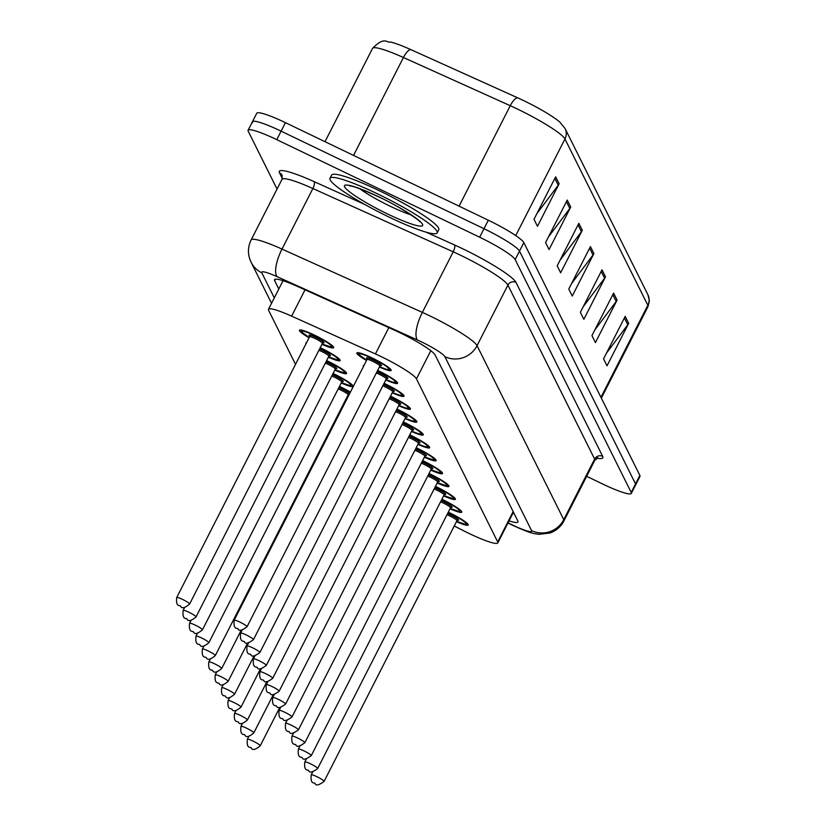 <?xml version="1.0" encoding="UTF-8"?>
<svg xmlns="http://www.w3.org/2000/svg" width="826" height="826" viewBox="0 0 826 826"><rect width="100%" height="100%" fill="white"/><g stroke="black" fill="none" stroke-linecap="round" stroke-linejoin="round"><path stroke-width="1.24" d="M345.908 399.226A19.246 2.509 27 0 1 346.61 399.557M339.486 386.341A19.246 2.509 27 0 1 340.405 386.774A19.246 2.509 27 0 1 350.42 392.092M333.064 373.455A19.246 2.509 27 0 1 333.983 373.889A19.246 2.509 27 0 1 352.981 386.351A19.246 2.509 27 0 1 341.21 382.965M326.642 360.57A19.246 2.509 27 0 1 327.561 361.003A19.246 2.509 27 0 1 346.559 373.466A19.246 2.509 27 0 1 334.788 370.079M306.002 343.802A19.246 2.509 27 0 1 305.847 343.1A19.246 2.509 27 0 1 306.498 342.831M320.22 347.684A19.246 2.509 27 0 1 321.138 348.118A19.246 2.509 27 0 1 340.136 360.58A19.246 2.509 27 0 1 328.366 357.193M309.079 337.751A19.246 2.509 27 0 1 299.425 330.214A19.246 2.509 27 0 1 314.716 335.232A19.246 2.509 27 0 1 333.714 347.694A19.246 2.509 27 0 1 321.944 344.308M441.879 499.265A19.246 2.509 27 0 1 442.798 499.699A19.246 2.509 27 0 1 461.796 512.161A19.246 2.509 27 0 1 450.025 508.775M435.457 486.38A19.246 2.509 27 0 1 436.376 486.813A19.246 2.509 27 0 1 455.374 499.276A19.246 2.509 27 0 1 443.603 495.889M429.035 473.494A19.246 2.509 27 0 1 429.954 473.928A19.246 2.509 27 0 1 448.952 486.39A19.246 2.509 27 0 1 437.181 483.003M422.613 460.609A19.246 2.509 27 0 1 423.531 461.042A19.246 2.509 27 0 1 442.529 473.505A19.246 2.509 27 0 1 430.759 470.118M416.19 447.723A19.246 2.509 27 0 1 417.109 448.157A19.246 2.509 27 0 1 436.107 460.619A19.246 2.509 27 0 1 424.337 457.232M409.768 434.837A19.246 2.509 27 0 1 410.687 435.271A19.246 2.509 27 0 1 429.685 447.733A19.246 2.509 27 0 1 417.915 444.347M403.346 421.952A19.246 2.509 27 0 1 404.265 422.385A19.246 2.509 27 0 1 423.263 434.848A19.246 2.509 27 0 1 411.493 431.461M396.934 409.066A19.246 2.509 27 0 1 397.843 409.5A19.246 2.509 27 0 1 416.841 421.962A19.246 2.509 27 0 1 405.07 418.575M390.512 396.181A19.246 2.509 27 0 1 391.421 396.614A19.246 2.509 27 0 1 410.429 409.076A19.246 2.509 27 0 1 398.648 405.69M384.09 383.295A19.246 2.509 27 0 1 384.999 383.729A19.246 2.509 27 0 1 404.007 396.191A19.246 2.509 27 0 1 392.226 392.804M363.45 366.517A19.246 2.509 27 0 1 363.285 365.825A19.246 2.509 27 0 1 363.936 365.546M377.668 370.409A19.246 2.509 27 0 1 378.576 370.843A19.246 2.509 27 0 1 397.585 383.305A19.246 2.509 27 0 1 385.804 379.919M366.527 360.477A19.246 2.509 27 0 1 356.863 352.939A19.246 2.509 27 0 1 372.154 357.957A19.246 2.509 27 0 1 391.163 370.42A19.246 2.509 27 0 1 379.382 367.033M448.301 512.151A19.246 2.509 27 0 1 449.22 512.585A19.246 2.509 27 0 1 468.218 525.047A19.246 2.509 27 0 1 456.448 521.66M454.238 525.986L463.52 530.715A36.086 4.708 -153 0 0 469.137 533.493A36.086 4.708 -153 0 0 497.81 542.899A36.086 4.708 -153 0 0 497.696 541.928L416.449 378.886A36.086 4.708 -153 0 0 375.427 353.931L291.63 316.141A36.086 4.708 -153 0 0 268.471 309.306A36.086 4.708 -153 0 0 268.584 310.277L295.532 364.349M348.345 396.16A19.246 2.509 27 0 1 347.632 395.85M277.051 189.082L248.223 131.231A36.086 4.708 27 0 1 248.099 130.25A36.086 4.708 27 0 1 276.772 139.656L479.669 237.217L483.995 228.719A36.086 4.708 27 0 1 519.502 251.104L635.535 483.922A36.086 4.708 27 0 1 635.648 484.903A36.086 4.708 27 0 0 635.535 483.922L519.502 251.104A36.086 4.708 27 0 0 483.995 228.719L281.108 131.158L483.995 228.719L488.331 220.222A36.086 4.708 27 0 1 523.839 242.607L639.861 475.425A36.086 4.708 27 0 1 639.985 476.406L631.322 493.401A36.086 4.708 27 0 1 602.65 483.995L586.646 476.313M252.549 122.733A36.086 4.708 27 0 1 252.436 121.752A36.086 4.708 27 0 1 281.108 131.158A36.086 4.708 27 0 0 252.436 121.752L256.762 113.255A36.086 4.708 27 0 1 285.435 122.661L488.331 220.222M555.65 176.805L533.988 219.303L537.468 226.283L559.13 183.785L555.65 176.805M536.859 213.686L558.242 185.2A9.623 9.396 -26.5 0 0 559.13 183.785M567.235 200.068L545.583 242.565L549.063 249.545L570.714 207.037L567.235 200.068M548.443 236.948L569.837 208.451A9.623 9.396 -26.5 0 0 570.714 207.037M578.83 223.319L557.178 265.827L560.648 272.797L582.309 230.299L578.83 223.319M560.038 260.2L581.421 231.714A9.623 9.396 -26.5 0 0 582.309 230.299M625.199 316.358L603.538 358.856L607.017 365.835L628.669 323.338L625.199 316.358M606.398 353.239L627.791 324.752A9.623 9.396 -26.5 0 0 628.669 323.338M613.604 293.096L591.943 335.604L595.422 342.584L617.084 300.075L613.604 293.096M594.813 329.977L616.196 301.49A9.623 9.396 -26.5 0 0 617.084 300.075M602.009 269.844L580.358 312.342L583.837 319.321L605.489 276.813L602.009 269.844M583.218 306.725L604.611 278.228A9.623 9.396 -26.5 0 0 605.489 276.813M590.425 246.582L568.763 289.079L572.242 296.059L593.894 253.561L590.425 246.582M571.633 283.463L593.016 254.976A9.623 9.396 -26.5 0 0 593.894 253.561M372.547 48.393C384.813 35.776 386.898 43.241 390.295 41.981A39.452 5.152 27 0 1 410.79 49.601L517.623 97.798A39.452 5.152 27 0 1 559.873 122.145L565.046 128.474A12.029 11.74 153.5 0 1 564.963 138.974A48.114 6.278 -153 0 0 510.261 105.707L403.429 57.51A48.114 6.278 -153 0 0 372.547 48.393L325.01 141.69M509.043 520.855A36.086 4.708 -153 0 0 517.964 521.991A36.086 4.708 -153 0 0 517.85 521.02L435.095 354.953A36.086 4.708 -153 0 0 394.064 329.997L297.711 286.529A36.086 4.708 -153 0 0 274.542 279.694A36.086 4.708 -153 0 0 274.666 280.675L278.806 288.997M479.669 237.217A36.086 4.708 27 0 1 515.176 259.601L631.198 492.43A36.086 4.708 27 0 1 631.322 493.401M377.75 193.955A60.143 7.847 27 0 1 437.14 232.891A60.143 7.847 27 0 1 389.345 217.217A60.143 7.847 27 0 1 329.966 178.282A60.143 7.847 27 0 1 377.75 193.955M329.966 178.282L331.587 175.091A60.143 7.847 27 0 1 379.382 190.765A60.143 7.847 27 0 1 438.761 229.7L437.14 232.891M513.153 511.593L497.696 541.928M305.031 289.833L291.63 316.141M388.819 327.633L375.427 353.931M430.811 350.699L416.449 378.886M410.79 49.601A12.029 4.078 114.3 0 0 403.429 57.51L353.549 155.412M517.623 97.798A12.029 4.078 114.3 0 0 510.261 105.707L459.08 206.159M600.936 397.316L647.842 305.269A12.029 11.74 -26.5 0 0 647.925 294.779L649.381 300.829L647.997 306.58A48.114 6.278 -153 0 0 647.842 305.269L564.963 138.974L515.734 235.596M523.839 242.607L515.176 259.601M639.861 475.425L631.198 492.43M285.435 122.661L276.772 139.656M589.619 248.151L593.016 254.976M601.214 271.413L604.611 278.228M612.799 294.675L616.196 301.49M624.394 317.927L627.791 324.752M578.024 224.899L581.421 231.714M566.44 201.637L569.837 208.451M554.845 178.375L558.242 185.2M508.062 522.786L508.785 523.147A24.057 3.139 -153 0 0 512.533 525.006A24.057 3.139 -153 0 0 531.562 530.622L444.863 356.646A24.057 3.139 -153 0 0 421.188 341.727A24.057 3.139 -153 0 0 417.522 340.013L277.164 276.7A24.057 3.139 -153 0 0 261.801 272.797L274.294 297.866M281.976 179.397L251.114 239.963A48.114 6.278 27 0 1 282.007 249.08L422.354 312.393A48.114 6.278 27 0 1 429.706 315.821A48.114 6.278 27 0 1 477.046 345.66L563.755 519.637A48.114 6.278 27 0 1 563.91 520.948L594.772 460.381A48.114 6.278 -153 0 0 594.617 459.07L507.907 285.094A48.114 6.278 -153 0 0 460.557 255.255A48.114 6.278 -153 0 0 453.216 251.827L312.868 188.514A48.114 6.278 -153 0 0 281.976 179.397L282.182 175.453A6.009 5.875 -26.5 0 0 279.498 172.83A54.124 7.062 27 0 1 314.076 181.617L365.02 204.59M426.195 232.189L454.424 244.919A54.124 7.062 27 0 1 515.961 282.347L602.66 456.324A6.009 5.875 -26.5 0 0 594.617 459.07L563.755 519.637A24.057 23.489 153.5 0 1 531.562 530.622M454.424 244.919A6.009 2.044 -65.7 0 1 453.216 251.827L422.354 312.393A24.057 8.157 114.3 0 0 417.522 340.013M602.66 456.324A54.124 7.062 27 0 1 597.022 458.162M282.337 178.509L279.498 172.83M444.863 356.646A24.057 23.489 153.5 0 0 477.046 345.66L507.907 285.094A6.009 5.875 -26.5 0 1 515.961 282.347M277.164 276.7A24.057 8.157 114.3 0 1 282.007 249.08L312.868 188.514A6.009 2.044 -65.7 0 0 314.076 181.617M261.801 272.797A24.057 23.489 153.5 0 1 251.104 262.276L271.537 303.276M508.785 523.147L507.969 522.961M275.399 279.219L274.666 280.675M456.602 521.351A16.84 2.199 -153 0 0 465.668 522.992A16.84 2.199 -153 0 0 449.447 513.049A16.84 2.199 -153 0 0 448.157 512.44M447.62 513.493A8.415 1.094 27 0 1 450.263 514.681A8.415 1.094 27 0 1 457.862 519.162A8.415 1.094 27 0 1 456.344 519.812M456.293 519.771L457.676 520.112L456.964 520.648A7.217 0.94 -153 0 0 449.829 515.971A7.217 0.94 -153 0 0 446.99 514.722M324.102 781.396C319.063 785.123 316.09 785.918 315.181 783.771C315.15 781.85 310.06 785.671 311.237 774.85A7.217 0.94 27 0 1 316.967 776.729A7.217 0.94 27 0 1 324.102 781.396L456.964 520.648M253.107 741.118A7.217 0.94 27 0 1 260.231 745.785C255.637 749.698 252.663 750.483 251.31 748.17C251.28 746.239 246.189 750.07 247.377 739.239A7.217 0.94 27 0 1 253.107 741.118M461.094 510.809L459.039 511.428L450.17 508.475A16.84 2.199 -153 0 0 459.246 510.107A16.84 2.199 -153 0 0 443.025 500.164A16.84 2.199 -153 0 0 441.734 499.554M441.198 500.608A8.415 1.094 27 0 1 443.841 501.795A8.415 1.094 27 0 1 451.44 506.276A8.415 1.094 27 0 1 449.922 506.927M449.871 506.885L451.254 507.226L450.542 507.763A7.217 0.94 -153 0 0 443.407 503.086A7.217 0.94 -153 0 0 440.568 501.836M317.68 768.51C312.641 772.238 309.667 773.033 308.759 770.885C308.728 768.965 303.638 772.785 304.815 761.964A7.217 0.94 27 0 1 310.555 763.843A7.217 0.94 27 0 1 317.68 768.51L450.542 507.763M454.672 497.923L452.617 498.543L443.748 495.59A16.84 2.199 -153 0 0 452.824 497.221A16.84 2.199 -153 0 0 436.603 487.278A16.84 2.199 -153 0 0 435.312 486.669M434.775 487.722A8.415 1.094 27 0 1 437.419 488.909A8.415 1.094 27 0 1 445.018 493.39A8.415 1.094 27 0 1 443.5 494.041M443.448 494L444.832 494.34L444.12 494.877A7.217 0.94 -153 0 0 436.985 490.2A7.217 0.94 -153 0 0 434.146 488.951M311.257 755.625C306.219 759.352 303.245 760.147 302.337 758C302.306 756.079 297.215 759.899 298.392 749.079A7.217 0.94 27 0 1 304.133 750.958A7.217 0.94 27 0 1 311.257 755.625L444.12 494.877M448.26 485.038L446.195 485.657L437.326 482.704A16.84 2.199 -153 0 0 446.401 484.335A16.84 2.199 -153 0 0 430.181 474.392A16.84 2.199 -153 0 0 428.89 473.783M428.353 474.836A8.415 1.094 27 0 1 430.996 476.024A8.415 1.094 27 0 1 438.596 480.505A8.415 1.094 27 0 1 437.078 481.155M437.026 481.114L438.41 481.455L437.697 481.992A7.217 0.94 -153 0 0 430.573 477.314A7.217 0.94 -153 0 0 427.723 476.065M304.835 742.739C299.807 746.467 296.833 747.262 295.915 745.114C295.884 743.193 290.793 747.014 291.97 736.193A7.217 0.94 27 0 1 297.711 738.072A7.217 0.94 27 0 1 304.835 742.739L437.697 481.992M430.914 469.808A16.84 2.199 -153 0 0 439.979 471.45A16.84 2.199 -153 0 0 423.759 461.507A16.84 2.199 -153 0 0 422.468 460.898M421.931 461.951A8.415 1.094 27 0 1 424.574 463.138A8.415 1.094 27 0 1 432.174 467.619A8.415 1.094 27 0 1 430.656 468.27M430.604 468.228L431.988 468.569L431.275 469.106A7.217 0.94 -153 0 0 424.151 464.429A7.217 0.94 -153 0 0 421.301 463.18M298.413 729.854C293.385 733.581 290.411 734.376 289.492 732.228C289.461 730.308 284.371 734.128 285.548 723.308A7.217 0.94 27 0 1 291.289 725.187A7.217 0.94 27 0 1 298.413 729.854L431.275 469.106M246.685 728.233A7.217 0.94 27 0 1 253.809 732.899C249.215 736.813 246.241 737.597 244.888 735.285C244.857 733.354 239.767 737.184 240.955 726.353A7.217 0.94 27 0 1 246.685 728.233M240.263 715.347A7.217 0.94 27 0 1 247.387 720.014C242.792 723.927 239.819 724.712 238.466 722.399C238.435 720.468 233.355 724.299 234.532 713.468A7.217 0.94 27 0 1 240.263 715.347M233.841 702.461A7.217 0.94 27 0 1 240.975 707.128C236.37 711.041 233.397 711.826 232.054 709.513C232.013 707.583 226.933 711.413 228.11 700.582A7.217 0.94 27 0 1 233.841 702.461M411.172 214.936A36.664 4.78 27 0 1 390.337 206.293A36.664 4.78 27 0 1 359.744 188.741M379.32 197.094A43.881 5.73 27 0 1 422.509 224.311A43.881 5.73 27 0 1 387.776 214.068A43.881 5.73 27 0 1 344.597 186.852A43.881 5.73 27 0 1 379.32 197.094M424.492 456.923A16.84 2.199 -153 0 0 433.557 458.564A16.84 2.199 -153 0 0 417.337 448.621A16.84 2.199 -153 0 0 416.046 448.012M415.509 449.065A8.415 1.094 27 0 1 418.152 450.253A8.415 1.094 27 0 1 425.762 454.744A8.415 1.094 27 0 1 424.234 455.384M424.182 455.343L425.566 455.684L424.853 456.22A7.217 0.94 -153 0 0 417.729 451.543A7.217 0.94 -153 0 0 414.879 450.294M291.991 716.968C286.963 720.695 283.989 721.49 283.07 719.343C283.039 717.422 277.949 721.243 279.126 710.422A7.217 0.94 27 0 1 284.867 712.301A7.217 0.94 27 0 1 291.991 716.968L424.853 456.22M428.993 446.381L427.61 447.021L424.461 446.474L418.059 444.047A16.84 2.199 -153 0 0 427.135 445.679A16.84 2.199 -153 0 0 410.914 435.736A16.84 2.199 -153 0 0 409.624 435.126M409.087 436.18A8.415 1.094 27 0 1 411.73 437.367A8.415 1.094 27 0 1 419.34 441.858A8.415 1.094 27 0 1 417.811 442.499M417.76 442.457L419.143 442.798L418.431 443.335A7.217 0.94 -153 0 0 411.307 438.658A7.217 0.94 -153 0 0 408.457 437.408M285.569 704.082C280.541 707.81 277.567 708.605 276.648 706.457C276.617 704.537 271.527 708.357 272.704 697.536A7.217 0.94 27 0 1 278.445 699.415A7.217 0.94 27 0 1 285.569 704.082L418.431 443.335M422.571 433.495L421.188 434.135L418.039 433.588L411.647 431.162A16.84 2.199 -153 0 0 420.713 432.793A16.84 2.199 -153 0 0 404.492 422.85A16.84 2.199 -153 0 0 403.202 422.241M402.665 423.294A8.415 1.094 27 0 1 405.308 424.481A8.415 1.094 27 0 1 412.917 428.973A8.415 1.094 27 0 1 411.389 429.613M411.338 429.572L412.721 429.912L412.009 430.449A7.217 0.94 -153 0 0 404.885 425.772A7.217 0.94 -153 0 0 402.035 424.523M279.147 691.197C274.118 694.924 271.145 695.719 270.226 693.572C270.195 691.651 265.105 695.471 266.292 684.651A7.217 0.94 27 0 1 272.022 686.53A7.217 0.94 27 0 1 279.147 691.197L412.009 430.449M227.418 689.576A7.217 0.94 27 0 1 234.553 694.243C229.948 698.156 226.974 698.941 225.632 696.628C225.601 694.697 220.511 698.528 221.688 687.697A7.217 0.94 27 0 1 227.418 689.576M220.996 676.69A7.217 0.94 27 0 1 228.131 681.367C223.526 685.27 220.552 686.055 219.21 683.742C219.179 681.811 214.089 685.642 215.266 674.811A7.217 0.94 27 0 1 220.996 676.69M345.227 400.569A8.415 1.094 27 0 1 345.939 400.878M345.32 402.097A7.217 0.94 -153 0 0 344.597 401.797M214.584 663.805A7.217 0.94 27 0 1 221.709 668.482C217.104 672.385 214.13 673.169 212.788 670.857C212.757 668.926 207.667 672.756 208.844 661.925A7.217 0.94 27 0 1 214.584 663.805M346.466 399.846A16.84 2.199 -153 0 0 345.764 399.516M416.149 420.61L414.766 421.25L411.616 420.702L405.225 418.276A16.84 2.199 -153 0 0 414.301 419.907A16.84 2.199 -153 0 0 398.08 409.964A16.84 2.199 -153 0 0 396.779 409.355M396.243 410.408A8.415 1.094 27 0 1 398.886 411.596A8.415 1.094 27 0 1 406.495 416.087A8.415 1.094 27 0 1 404.967 416.727M404.926 416.686L406.299 417.027L405.587 417.564A7.217 0.94 -153 0 0 398.462 412.886A7.217 0.94 -153 0 0 395.623 411.637M272.725 678.311C267.696 682.039 264.723 682.834 263.804 680.686C263.773 678.765 258.683 682.586 259.87 671.765A7.217 0.94 27 0 1 265.6 673.644A7.217 0.94 27 0 1 272.725 678.311L405.587 417.564M398.803 405.38A16.84 2.199 -153 0 0 407.879 407.022A16.84 2.199 -153 0 0 391.658 397.079A16.84 2.199 -153 0 0 390.357 396.47M389.82 397.523A8.415 1.094 27 0 1 392.464 398.71A8.415 1.094 27 0 1 400.073 403.202A8.415 1.094 27 0 1 398.545 403.842M398.504 403.8L399.877 404.141L399.165 404.678A7.217 0.94 -153 0 0 392.04 400.001A7.217 0.94 -153 0 0 389.201 398.751M266.302 665.426C261.274 669.153 258.301 669.948 257.382 667.811C257.351 665.88 252.26 669.7 253.448 658.88A7.217 0.94 27 0 1 259.178 660.759A7.217 0.94 27 0 1 266.302 665.426L399.165 404.678M403.305 394.838L401.921 395.478L398.772 394.931L392.381 392.505A16.84 2.199 -153 0 0 401.457 394.136A16.84 2.199 -153 0 0 385.236 384.193A16.84 2.199 -153 0 0 383.935 383.584M383.398 384.637A8.415 1.094 27 0 1 386.041 385.825A8.415 1.094 27 0 1 393.651 390.316A8.415 1.094 27 0 1 392.123 390.956M392.082 390.915L393.465 391.256L392.742 391.792A7.217 0.94 -153 0 0 385.618 387.115A7.217 0.94 -153 0 0 382.779 385.866M259.88 652.54C254.852 656.267 251.878 657.062 250.959 654.925C250.928 652.994 245.838 656.815 247.026 645.994A7.217 0.94 27 0 1 252.756 647.873A7.217 0.94 27 0 1 259.88 652.54L392.742 391.792M396.883 381.953L395.499 382.593L392.35 382.046L385.959 379.619A16.84 2.199 -153 0 0 395.035 381.251A16.84 2.199 -153 0 0 378.814 371.308A16.84 2.199 -153 0 0 377.513 370.698M376.976 371.752A8.415 1.094 27 0 1 379.619 372.939A8.415 1.094 27 0 1 387.229 377.43A8.415 1.094 27 0 1 385.711 378.071M385.659 378.029L387.043 378.37L386.32 378.907A7.217 0.94 -153 0 0 379.196 374.23A7.217 0.94 -153 0 0 376.357 372.98M253.458 639.654C248.43 643.382 245.456 644.177 244.537 642.039C244.506 640.109 239.426 643.929 240.603 633.108A7.217 0.94 27 0 1 246.334 634.987A7.217 0.94 27 0 1 253.458 639.654L386.32 378.907M390.461 369.067L389.077 369.707L385.928 369.16L379.537 366.734A16.84 2.199 -153 0 0 388.612 368.365A16.84 2.199 -153 0 0 372.392 358.422A16.84 2.199 -153 0 0 359.279 353.838A16.84 2.199 -153 0 0 366.682 360.177L359.073 354.746L358.37 352.712M368.076 359.475A8.415 1.094 27 0 1 367.095 357.751A8.415 1.094 27 0 1 373.197 360.053A8.415 1.094 27 0 1 380.807 364.545A8.415 1.094 27 0 1 379.289 365.185M379.237 365.144L380.621 365.484L379.898 366.021A7.217 0.94 -153 0 0 372.774 361.344A7.217 0.94 -153 0 0 367.043 359.465L367.054 358.577L368.138 359.496M247.036 626.769C242.008 630.496 239.034 631.291 238.115 629.154C238.084 627.223 233.004 631.054 234.181 620.223A7.217 0.94 27 0 1 239.912 622.102A7.217 0.94 27 0 1 247.036 626.769L379.898 366.021M347.787 395.54A16.84 2.199 -153 0 0 348.5 395.85L347.777 395.551M350.255 392.402A16.84 2.199 -153 0 0 340.632 387.239A16.84 2.199 -153 0 0 339.341 386.63M338.805 387.683A8.415 1.094 27 0 1 341.448 388.87A8.415 1.094 27 0 1 349.532 393.816M203.981 645.984L202.422 649.04A7.217 0.94 27 0 1 208.162 650.919A7.217 0.94 27 0 1 215.287 655.596L348.149 394.838A7.217 0.94 -153 0 0 341.024 390.161A7.217 0.94 -153 0 0 338.175 388.912M349.222 394.436A8.415 1.094 27 0 1 347.529 394.002M352.289 384.999L350.224 385.628L341.355 382.665A16.84 2.199 -153 0 0 350.43 384.296A16.84 2.199 -153 0 0 334.21 374.354A16.84 2.199 -153 0 0 332.919 373.744M332.382 374.798A8.415 1.094 27 0 1 335.026 375.985A8.415 1.094 27 0 1 342.625 380.476A8.415 1.094 27 0 1 341.107 381.116M197.559 633.098L195.999 636.154A7.217 0.94 27 0 1 201.74 638.033A7.217 0.94 27 0 1 208.864 642.711L341.727 381.953A7.217 0.94 -153 0 0 334.602 377.275A7.217 0.94 -153 0 0 331.753 376.026M345.867 372.113L343.802 372.743L334.933 369.78A16.84 2.199 -153 0 0 344.008 371.411A16.84 2.199 -153 0 0 327.788 361.468A16.84 2.199 -153 0 0 326.497 360.859M325.96 361.912A8.415 1.094 27 0 1 328.603 363.099A8.415 1.094 27 0 1 336.203 367.591A8.415 1.094 27 0 1 334.685 368.231M191.136 620.212L189.577 623.269A7.217 0.94 27 0 1 195.318 625.148A7.217 0.94 27 0 1 202.442 629.825L335.304 369.067A7.217 0.94 -153 0 0 328.18 364.39A7.217 0.94 -153 0 0 325.33 363.141M328.521 356.884A16.84 2.199 -153 0 0 337.586 358.536A16.84 2.199 -153 0 0 321.366 348.582A16.84 2.199 -153 0 0 320.075 347.973M319.538 349.026A8.415 1.094 27 0 1 322.181 350.214A8.415 1.094 27 0 1 329.791 354.705A8.415 1.094 27 0 1 328.263 355.345M184.714 607.327L183.155 610.383A7.217 0.94 27 0 1 188.896 612.262A7.217 0.94 27 0 1 196.02 616.939L328.882 356.182A7.217 0.94 -153 0 0 321.758 351.504A7.217 0.94 -153 0 0 318.908 350.255M322.099 343.998A16.84 2.199 -153 0 0 331.164 345.65A16.84 2.199 -153 0 0 314.943 335.697A16.84 2.199 -153 0 0 301.831 331.123A16.84 2.199 -153 0 0 309.234 337.452L301.635 332.021L300.922 329.987M310.638 336.75A8.415 1.094 27 0 1 309.647 335.026A8.415 1.094 27 0 1 315.759 337.328A8.415 1.094 27 0 1 323.369 341.819A8.415 1.094 27 0 1 321.841 342.46M309.595 336.74L176.733 597.497A7.217 0.94 27 0 1 182.474 599.377A7.217 0.94 27 0 1 189.598 604.054L322.46 343.296A7.217 0.94 -153 0 0 315.336 338.619A7.217 0.94 -153 0 0 309.595 336.74L309.605 335.852L310.7 336.771M513.452 512.203L497.81 542.899M283.039 280.706L268.471 309.306M565.046 128.474L647.925 294.779M647.997 306.58L601.349 398.132M508.692 523.333L512.936 525.429C532.037 534.154 533.823 533.503 539.079 534.329L550.168 532.956C556.28 530.715 560.864 526.709 563.91 520.948M595.66 457.614L597.931 457.883L594.772 460.381M248.099 130.25L252.436 121.752M251.114 239.963C248.017 246.344 247.624 252.87 249.937 259.55L251.104 262.276M311.237 774.85L312.796 771.794M456.592 521.361L465.461 524.314L467.516 523.694M260.231 745.785L279.808 707.376M247.377 739.239L248.925 736.183M304.815 761.964L306.374 758.908M298.392 749.079L299.952 746.023M291.97 736.193L293.529 733.137M285.548 723.308L287.107 720.251M430.904 469.818L439.773 472.771L441.838 472.152M253.809 732.899L273.385 694.49M240.955 726.353L242.503 723.297M247.387 720.014L266.963 681.605M234.532 713.468L236.091 710.412M240.975 707.128L260.541 668.719M228.11 700.582L229.669 697.526M419.05 220.573L419.484 221.482C423.604 223.794 404.079 208.534 379.444 197.228C348.923 183.217 349.77 186.439 349.574 185.86L350.554 185.674M279.126 710.422L280.685 707.366M424.481 456.933L433.351 459.886L435.416 459.266M272.704 697.536L274.263 694.48M266.292 684.651L267.841 681.595M234.553 694.243L254.119 655.834M221.688 687.697L223.247 684.64M228.131 681.367L247.697 642.948M215.266 674.811L216.825 671.755M221.709 668.482L241.275 630.062M208.844 661.925L210.403 658.869M259.87 671.765L261.419 668.709M253.448 658.88L254.997 655.823M398.803 405.39L405.194 407.817L408.343 408.364L409.727 407.724M247.026 645.994L248.574 642.938M240.603 633.108L242.152 630.052M234.181 620.223L367.043 359.465M215.287 655.596C210.682 659.499 207.708 660.284 206.366 657.971C206.335 656.04 201.245 659.871 202.422 649.04M347.478 393.961L348.861 394.301L348.149 394.838M208.864 642.711C204.259 646.613 201.286 647.398 199.944 645.085C199.913 643.155 194.822 646.985 195.999 636.154M341.055 381.075L342.439 381.416L341.727 381.953M202.442 629.825C197.837 633.728 194.864 634.523 193.521 632.2C193.49 630.269 188.4 634.1 189.577 623.269M334.633 368.19L336.017 368.53L335.304 369.067M339.445 359.227L337.38 359.857L328.511 356.894M196.02 616.939C191.425 620.842 188.452 621.637 187.099 619.314C187.068 617.383 181.978 621.214 183.155 610.383M328.211 355.304L329.595 355.645L328.882 356.182M333.023 346.342L330.958 346.972L322.088 344.019M189.598 604.054C185.003 607.957 182.03 608.752 180.677 606.429C180.646 604.498 175.556 608.328 176.733 597.497M321.789 342.418L323.173 342.759L322.46 343.296"/></g></svg>
